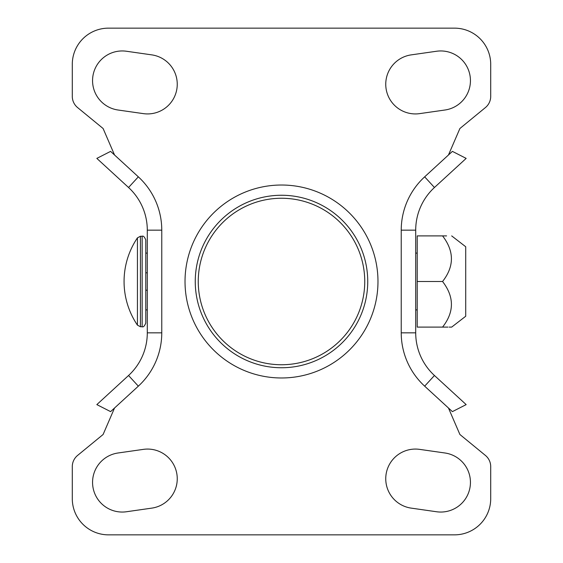 <?xml version="1.0" encoding="UTF-8"?>
<svg xmlns="http://www.w3.org/2000/svg" width="563" height="563" viewBox="0 0 563 563"><rect width="100%" height="100%" fill="white"/><g stroke="black" fill="none" stroke-linecap="round" stroke-linejoin="round"><path stroke-width="0.84" d="M281.5 198.253A83.247 83.247 0 0 0 198.253 281.5A83.247 83.247 0 0 0 281.5 364.747A83.247 83.247 0 0 0 364.747 281.5A83.247 83.247 0 0 0 281.5 198.253M415.431 113.93A29.677 29.677 0 0 0 419.625 113.627L444.96 110.01A29.677 29.677 0 0 0 470.14 76.434A29.677 29.677 0 0 0 436.564 51.247L411.229 54.871A29.677 29.677 0 0 0 385.824 86.35A29.677 29.677 0 0 0 415.431 113.93M147.569 449.07A29.677 29.677 0 0 1 177.176 476.65A29.677 29.677 0 0 1 151.771 508.129L126.436 511.753A29.677 29.677 0 0 1 92.86 486.566A29.677 29.677 0 0 1 118.04 452.99L143.375 449.373A29.677 29.677 0 0 1 147.569 449.07M122.234 50.952A29.677 29.677 0 0 1 126.436 51.247L151.771 54.871A29.677 29.677 0 0 1 176.951 88.447A29.677 29.677 0 0 1 143.375 113.627L118.04 110.01A29.677 29.677 0 0 1 92.635 78.524A29.677 29.677 0 0 1 122.234 50.952M415.431 449.07A29.677 29.677 0 0 1 419.625 449.373L444.96 452.99A29.677 29.677 0 0 1 470.14 486.566A29.677 29.677 0 0 1 436.564 511.753L411.229 508.129A29.677 29.677 0 0 1 385.824 476.65A29.677 29.677 0 0 1 415.431 449.07M490.711 64.344L490.711 96.372A14.476 14.476 0 0 1 485.419 107.561L459.901 128.505L448.458 154.994L452.399 151.377L466.164 158.393L434.453 187.5A57.912 57.912 0 0 0 415.705 230.161L415.705 332.839A57.912 57.912 0 0 0 434.453 375.5L466.164 404.607L452.399 411.623L448.458 408.006L459.901 434.495L485.419 455.439A14.476 14.476 0 0 1 490.711 466.628L490.711 498.656A36.194 36.194 0 0 1 454.517 534.85L108.483 534.85A36.194 36.194 0 0 1 72.289 498.656L72.289 466.628A14.476 14.476 0 0 1 77.581 455.439L103.099 434.495L114.542 408.006L110.601 411.623L96.836 404.607L128.547 375.5A57.912 57.912 0 0 0 147.295 332.839L147.295 230.161A57.912 57.912 0 0 0 128.547 187.5L96.836 158.393L110.601 151.377L114.542 154.994L103.099 128.505L77.581 107.561A14.476 14.476 0 0 1 72.289 96.372L72.289 64.344A36.194 36.194 0 0 1 108.483 28.15L454.517 28.15A36.194 36.194 0 0 1 490.711 64.344M415.705 272.45L415.705 265.813M415.705 290.55L415.705 310.452M147.295 290.55L147.295 310.452M137.435 325.147L137.435 237.853A77.926 77.926 0 0 0 137.435 325.147L140.433 326.744L142.157 326.744L142.157 236.256C143.269 235.651 144.473 236.854 145.775 239.88L145.775 323.12C144.473 326.146 143.269 327.349 142.157 326.744M147.295 253.09L145.775 253.09L145.775 272.816L147.295 272.802M147.295 290.198L145.775 290.184M449.175 327.103L451.681 327.103L465.721 316.244L465.721 246.756L451.681 235.897M442.56 327.103C454.362 327.103 454.362 327.103 442.56 327.103C454.362 312.036 454.362 296.835 442.56 281.5L417.225 281.5L417.225 327.103L447.972 327.103M442.56 281.5C454.362 266.433 454.362 251.232 442.56 235.897L417.225 235.897L417.225 281.5M442.56 235.897C454.362 235.897 454.362 235.897 442.56 235.897L446.586 235.897M281.5 367.745A86.245 86.245 0 0 0 367.745 281.5A86.245 86.245 0 0 0 281.5 195.255A86.245 86.245 0 0 0 195.255 281.5A86.245 86.245 0 0 0 281.5 367.745M281.5 185.023A96.477 96.477 0 0 1 377.977 281.5A96.477 96.477 0 0 1 281.5 377.977A96.477 96.477 0 0 1 185.023 281.5A96.477 96.477 0 0 1 281.5 185.023M114.542 154.994L138.336 176.838A72.388 72.388 0 0 1 161.771 230.161L161.771 332.839A72.388 72.388 0 0 1 138.336 386.162L114.542 408.006M448.458 408.006L424.664 386.162A72.388 72.388 0 0 1 401.229 332.839L401.229 230.161A72.388 72.388 0 0 1 424.664 176.838L448.458 154.994M401.229 332.839L415.705 332.839A57.912 57.912 0 0 0 434.453 375.5L424.664 386.162M424.664 176.838L434.453 187.5A57.912 57.912 0 0 0 415.705 230.161L401.229 230.161M138.336 386.162L128.547 375.5A57.912 57.912 0 0 0 147.295 332.839L161.771 332.839M161.771 230.161L147.295 230.161A57.912 57.912 0 0 0 128.547 187.5L138.336 176.838M137.435 237.853L140.433 236.256L140.433 326.744M145.775 309.91L147.295 309.91M415.705 309.91L417.225 309.91M415.705 253.09L417.225 253.09M140.433 236.256L142.157 236.256"/></g></svg>
